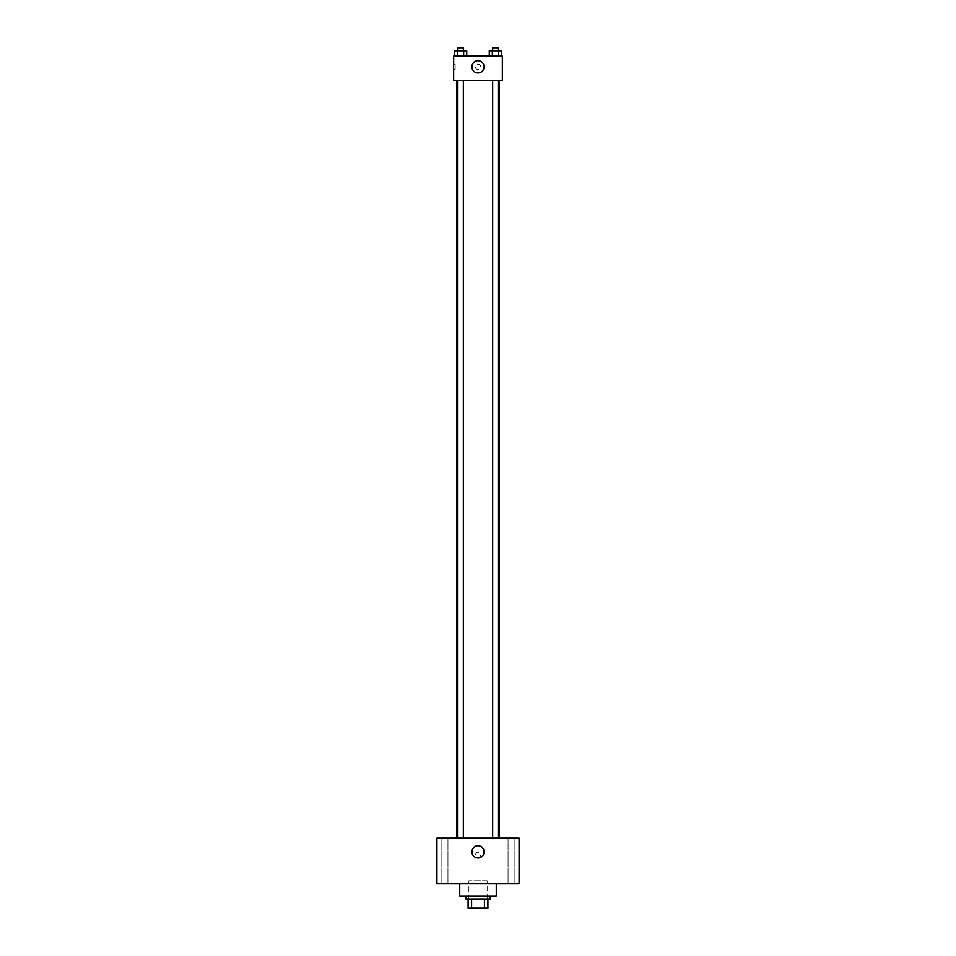 <?xml version="1.0" encoding="UTF-8"?>
<svg xmlns="http://www.w3.org/2000/svg" width="956" height="956" viewBox="0 0 956 956"><rect width="100%" height="100%" fill="white"/><g stroke="black" fill="none" stroke-linecap="round" stroke-linejoin="round"><path stroke-width="0.72" stroke-dasharray="4.78 3.58" d="M487.13 880.811L468.87 880.811L487.13 880.811L487.13 908.2L468.87 908.2L487.13 908.2M471.595 908.2L468.105 908.2L468.105 899.07L471.595 899.07L471.595 908.2L487.895 908.2M484.405 899.07L471.595 899.07L484.405 899.07L484.405 908.2M471.595 899.07L468.105 899.07M465.823 899.07L490.177 899.07M478 896.023L465.823 896.023L478 896.023M496.26 896.023L459.74 896.023M496.26 883.858L459.74 883.858L496.26 883.858M444.528 883.858L447.946 883.858L444.528 883.858M511.472 883.858L514.89 883.858L511.472 883.858M436.916 883.858L519.084 883.858L519.084 838.209L436.916 838.209L436.916 883.858M444.528 838.209L447.946 838.209L444.528 838.209M511.472 838.209L514.89 838.209L511.472 838.209M478 845.821A6.083 6.083 0 0 1 483.27 854.951A6.083 6.083 0 0 1 472.73 854.951A6.083 6.083 0 0 1 478 845.821M475.335 854.951A2.665 2.665 0 0 1 479.326 852.644A2.665 2.665 0 0 1 479.326 857.257A2.665 2.665 0 0 1 475.335 854.951A2.665 2.665 0 0 1 479.326 852.644A2.665 2.665 0 0 1 479.326 857.257A2.665 2.665 0 0 1 475.335 854.951M519.084 852.286L519.084 857.616L519.072 852.286M436.916 857.616L436.916 852.286L436.928 857.616M460.589 838.209L463.337 838.209L460.589 838.209M495.411 838.209L492.663 838.209L495.411 838.209M463.337 838.209L457.852 838.209L463.337 838.209L463.337 80.507L457.852 80.507L463.337 80.507M499.295 838.209L456.705 838.209L499.295 838.209M499.295 80.507L456.705 80.507L499.295 80.507M492.663 80.507L498.148 80.507L492.663 80.507L498.148 80.507L492.663 80.507L492.663 838.209M498.148 80.507L498.148 838.209M453.658 80.507L502.342 80.507L502.342 56.165L453.658 56.165L453.658 80.507M480.665 66.824A2.665 2.665 0 0 0 476.674 64.518A2.665 2.665 0 0 0 476.674 69.119A2.665 2.665 0 0 0 480.665 66.824A2.665 2.665 0 0 0 476.674 64.518A2.665 2.665 0 0 0 476.674 69.119A2.665 2.665 0 0 0 480.665 66.824M454.447 56.165L454.447 50.847L457.518 50.847L457.518 56.165L454.447 56.165L466.743 56.165L454.447 56.165L466.743 56.165L454.447 56.165L466.743 56.165L454.447 56.165L457.518 56.165L457.518 50.847L466.743 50.847L463.672 50.847L463.672 56.165L463.672 50.847L454.447 50.847L466.743 50.847L466.743 56.165M489.257 56.165L489.257 50.847L492.328 50.847L492.328 56.165L489.257 56.165L501.553 56.165L489.257 56.165L501.553 56.165L489.257 56.165L501.553 56.165L489.257 56.165L492.328 56.165L492.328 50.847L501.553 50.847L498.482 50.847L498.482 56.165L498.482 50.847L489.257 50.847L501.553 50.847L501.553 56.165M453.658 69.477L453.658 64.16L453.658 69.477L455.187 69.477L455.187 64.16L455.187 69.477M502.342 64.16L502.342 69.477L502.342 64.16M484.083 66.824A6.083 6.083 0 0 1 474.953 72.094A6.083 6.083 0 0 1 474.953 61.543A6.083 6.083 0 0 1 484.083 66.824M498.148 50.847L492.663 50.847L498.148 50.847L492.663 50.847L498.148 50.847L498.148 47.8L492.663 47.8L498.148 47.8L492.663 47.8L492.663 50.847M463.337 50.847L457.852 50.847L463.337 50.847L457.852 50.847L463.337 50.847L463.337 47.8L457.852 47.8L463.337 47.8L457.852 47.8L457.852 50.847M498.482 50.847L498.482 56.165M492.328 50.847L492.328 56.165M463.672 50.847L463.672 56.165M457.518 50.847L457.518 56.165M468.87 908.2L468.87 880.811M447.946 883.858L447.946 838.209L447.946 883.858M441.11 883.858L441.11 838.209L441.11 883.858M514.89 883.858L514.89 838.209L514.89 883.858M508.054 883.858L508.054 838.209L508.054 883.858M457.852 80.507L457.852 838.209M455.187 64.16L453.658 64.16"/><path stroke-width="1.43" d="M484.405 899.07L484.405 908.2L468.105 908.2L468.105 899.07M484.405 908.2L487.895 908.2L487.895 899.07L487.895 908.2M490.177 896.023L490.177 899.07L465.823 899.07L465.823 896.023M471.595 899.07L471.595 908.2M459.74 883.858L459.74 896.023L496.26 896.023L496.26 883.858M519.084 883.858L436.916 883.858L436.916 838.209L519.084 838.209L519.084 883.858M478 845.821A6.083 6.083 0 0 1 483.27 854.951A6.083 6.083 0 0 1 472.73 854.951A6.083 6.083 0 0 1 478 845.821M499.295 80.507L499.295 838.209M492.663 838.209L492.663 80.507M463.337 80.507L463.337 838.209M502.342 80.507L453.658 80.507L453.658 56.165L502.342 56.165L502.342 80.507M484.083 66.824A6.083 6.083 0 0 1 474.953 72.094A6.083 6.083 0 0 1 474.953 61.543A6.083 6.083 0 0 1 484.083 66.824M501.553 56.165L501.553 50.847L489.257 50.847L489.257 56.165M498.482 50.847L498.482 56.165M492.328 50.847L492.328 56.165M492.663 50.847L492.663 47.8L498.148 47.8L498.148 50.847M466.743 56.165L466.743 50.847L454.447 50.847L454.447 56.165M463.672 50.847L463.672 56.165M457.518 50.847L457.518 56.165M457.852 50.847L457.852 47.8L463.337 47.8L463.337 50.847M456.705 80.507L456.705 838.209M498.148 838.209L498.148 80.507M457.852 80.507L457.852 838.209"/></g></svg>
